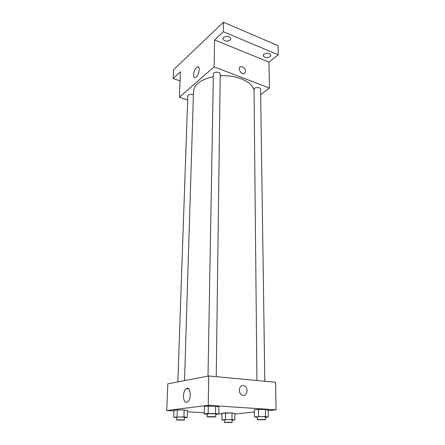 <?xml version="1.0" encoding="UTF-8"?>
<svg xmlns="http://www.w3.org/2000/svg" width="445" height="445" viewBox="0 0 445 445"><rect width="100%" height="100%" fill="white"/><g stroke="black" fill="none" stroke-linecap="round" stroke-linejoin="round"><path stroke-width="0.67" d="M180.058 80.946L173.194 78.481L173.595 69.726L223.457 22.25L278.025 45.635L278.275 54.796L268.947 62.144L269.475 88.082L260.67 94.562M180.164 78.365L180.214 77.185M173.194 78.481L180.431 71.74L179.407 97.16L214.101 66.867L214.568 39.933L223.351 31.751L223.457 22.25M193.508 74.793C194.003 70.755 195.361 68.124 197.586 66.9C200.995 65.799 198.503 76.952 195.205 77.547C194.07 77.725 193.503 76.807 193.508 74.793M223.351 31.751L278.275 54.796M230.087 40.089C226.566 41.769 224.135 41.296 222.795 38.67L223.457 37.341C226.972 35.645 229.409 36.112 230.771 38.732L230.087 40.089M270.065 56.654C266.7 58.184 264.402 57.8 263.162 55.508L263.93 54.112C267.295 52.566 269.603 52.938 270.855 55.23L270.065 56.654M214.568 39.933L268.947 62.144M254.034 90.552C252.871 82.002 236.757 74.671 220.186 75.817M213.339 76.651C200.873 79.483 194.259 84.428 193.503 91.481L184.525 380.608M214.101 66.867L269.475 88.082M187.657 99.997L179.407 97.16M216.242 376.681L220.208 74.07C220.414 71.617 213.261 71.489 213.389 73.948L208.015 376.108M264.82 381.259L260.592 89.228C260.726 86.953 253.834 87.103 254.023 89.373L256.937 380.514M177.844 381.888L187.801 95.847C188.402 94.418 190.032 93.99 192.679 94.574L193.397 94.907M242.497 66.783C246.007 69.387 246.547 71.662 244.127 73.614C240.678 74.56 237.246 67.262 240.828 66.611L242.497 66.783C246.002 69.387 246.547 71.662 244.127 73.614C240.678 74.56 237.246 67.262 240.828 66.611L242.497 66.783M173.967 410.963L166.725 410.529L167.81 383.807L208.727 375.969L275.516 382.266L276.078 409.845L268.124 410.646M254.362 412.026L234.843 413.989M207.337 414.356L204.266 413.889L204.411 406.558L208.288 406.079L215.603 406.19L218.907 406.78L215.603 406.19L215.502 413.577L218.823 414.1L215.753 414.423M224.608 420.18L221.883 419.785L221.944 413.233L225.532 412.86L232.034 412.954L234.843 413.427L232.034 412.954L232.012 419.552L234.827 419.974L232.106 420.214M166.725 410.529L208.221 405.3L276.078 409.845M221.938 413.833L218.829 413.644M204.288 412.776L187.484 411.77M257.305 417.304L254.401 416.837L254.34 409.834L258.456 409.4L265.404 409.506L268.113 410.04L265.404 409.506L265.504 416.565L268.224 417.037L265.342 417.288M176.598 417.555L173.739 417.176L173.989 410.34L177.349 409.923L184.169 410.023L187.523 410.54L184.169 410.023L183.957 416.915L187.323 417.371L184.447 417.671M208.221 405.3L208.727 375.969M183.423 395.878C183.64 392.407 184.569 390.009 186.216 388.696C190.477 385.465 191.917 399.365 187.534 402.03C184.987 402.981 183.618 400.934 183.423 395.878M243.204 385.537L244.555 385.96C249.367 388.357 246.469 397.936 241.774 394.988C237.802 392.946 239.054 384.897 243.204 385.537L244.555 385.96C249.361 388.357 246.469 397.936 241.774 394.988C237.802 392.946 239.054 384.897 243.204 385.537M173.739 417.176L183.957 416.915M184.369 420.08L184.453 417.332C184.664 416.982 176.426 416.865 176.609 417.215L176.515 419.963L184.369 420.08C184.58 419.752 176.331 419.635 176.515 419.963M187.323 417.371L187.523 410.54M173.989 410.34L177.349 409.923L184.169 410.023M177.11 416.815L177.349 409.923M204.266 413.889L208.16 413.472L215.502 413.577M215.714 416.987L215.753 414.039C215.975 413.639 207.136 413.539 207.342 413.945L207.292 416.893L215.714 416.987C215.936 416.609 207.081 416.509 207.292 416.893M218.823 414.1L218.907 406.78M204.411 406.558L208.288 406.079L215.603 406.19M208.16 413.472L208.288 406.079M221.883 419.785L232.012 419.552M232.095 422.55L232.106 419.913C232.296 419.596 224.425 419.518 224.614 419.841L224.591 422.477L232.095 422.55C232.284 422.249 224.402 422.172 224.591 422.477M234.827 419.974L234.843 413.427M221.944 413.233L232.034 412.954M225.482 419.463L225.532 412.86M254.401 416.837L265.504 416.565M265.376 419.774L265.337 416.959C265.537 416.592 257.093 416.542 257.299 416.909L257.327 419.724L265.376 419.774C265.576 419.429 257.121 419.379 257.327 419.724M268.224 417.037L268.113 410.04M254.34 409.834L258.456 409.4L265.404 409.506M258.534 416.459L258.456 409.4M198.776 67.351L197.586 66.9M188.63 388.891L186.216 388.696"/></g></svg>
